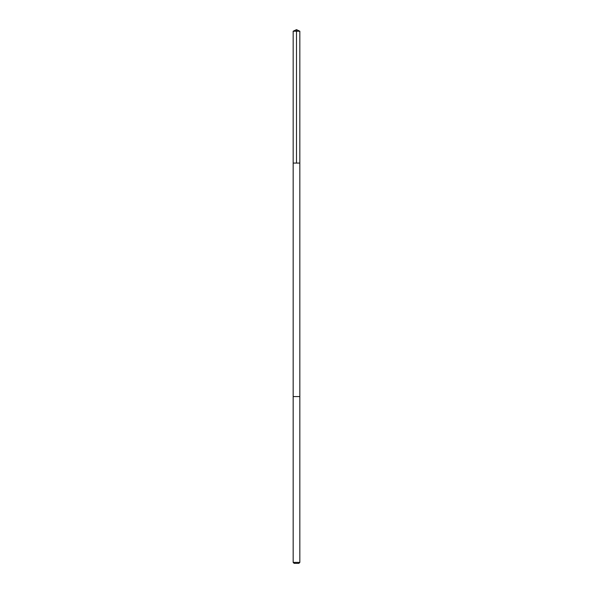 <?xml version="1.0" encoding="UTF-8"?>
<svg xmlns="http://www.w3.org/2000/svg" width="593" height="593" viewBox="0 0 593 593"><rect width="100%" height="100%" fill="white"/><g stroke="black" fill="none" stroke-linecap="round" stroke-linejoin="round"><path stroke-width="0.89" d="M293.164 163.075L299.836 163.075L299.836 31.207L293.164 31.207L293.164 163.075L299.836 163.075L299.836 396.569L293.164 396.569L293.164 163.075M297.916 396.569L293.164 396.569L293.164 562.386L299.836 562.386L299.836 396.569L297.916 396.569M299.836 562.386L298.872 563.35L294.128 563.35L293.164 562.386M296.5 163.075L296.5 29.65L293.164 31.207M296.5 29.65L299.836 31.207"/></g></svg>
